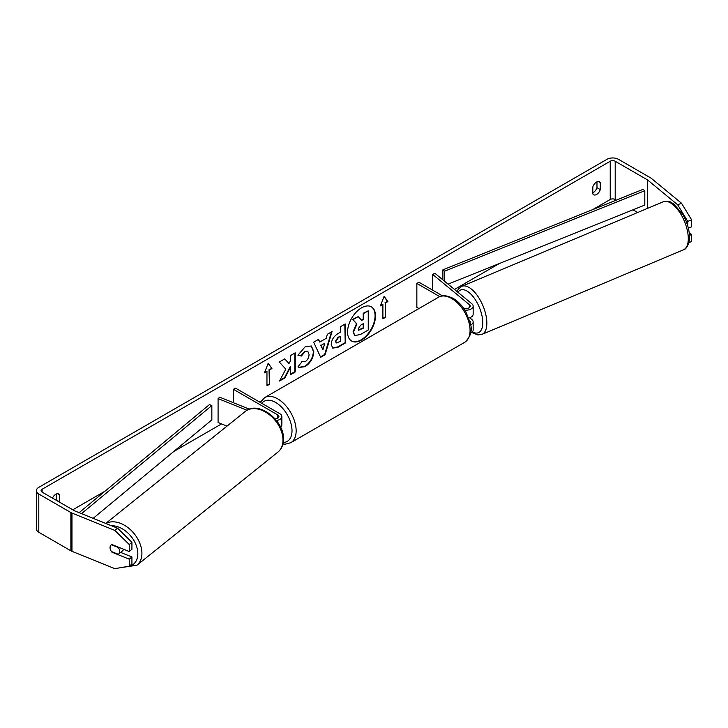 <?xml version="1.0" encoding="UTF-8"?>
<svg xmlns="http://www.w3.org/2000/svg" width="728" height="728" viewBox="0 0 728 728"><rect width="100%" height="100%" fill="white"/><g stroke="black" fill="none" stroke-linecap="round" stroke-linejoin="round"><path stroke-width="1.09" d="M276.458 420.52A7.025 4.059 0 0 0 281.854 416.571A7.025 4.059 0 0 0 279.798 413.704L235.49 388.124L233.415 389.316L233.415 402.721M275.148 418.928A4.095 2.366 0 0 0 278.924 416.571A4.095 2.366 0 0 0 277.723 414.896L233.415 389.316M247.001 410.274L218.082 398.589L219.765 397.206L249.386 409.172M280.535 427.072A7.025 4.059 0 0 0 281.854 424.697L281.854 416.571M218.082 398.589L218.082 422.495L227.027 426.108M123.56 549.24A5.86 3.968 51.3 0 1 122.559 550.859L118.528 554.09A5.86 3.968 51.3 0 1 118.254 554.281L111.402 551.515A5.86 3.968 51.3 0 1 110.065 547.583A5.86 3.968 51.3 0 1 111.166 544.981M111.484 544.762L118.327 547.529A5.86 3.968 51.3 0 1 119.656 551.46A5.86 3.968 51.3 0 1 118.528 554.09M361.534 340.085A19.747 11.402 120 0 0 374.438 322.677A19.747 11.402 120 0 0 371.407 306.852A19.747 11.402 120 0 0 361.534 307.835A19.747 11.402 120 0 0 348.63 325.234A19.747 11.402 120 0 0 351.66 341.059A19.747 11.402 120 0 0 361.534 340.085M351.451 340.941A19.747 11.402 120 0 0 361.124 339.849A19.747 11.402 120 0 0 373.964 322.631A19.747 11.402 120 0 0 371.198 306.734M596.978 181.836L596.978 187.724A5.86 3.385 -60 0 1 593.247 192.565A5.86 3.385 -60 0 1 592.838 192.784M596.56 194.485A5.86 3.385 -60 0 1 593.639 194.767A5.86 3.385 -60 0 1 592.838 193.939L592.838 186.896A5.86 3.385 -60 0 1 599.49 181.763A5.86 3.385 -60 0 1 600.291 182.592L600.291 189.635A5.86 3.385 -60 0 1 596.56 194.485M285.795 369.178L279.525 381.026L284.966 377.877L290.672 366.83L290.672 374.592L295.259 371.935L295.259 352.816L290.672 355.464L290.672 360.406L288.989 363.536L284.821 358.84L279.306 362.016L285.795 369.178M319.756 342.069L326.171 338.356L327.336 334.289L332.077 331.559L325.07 354.745L320.675 357.284L313.659 342.187L318.555 339.366L319.756 342.069L318.309 339.503M616.279 200.127L615.196 199.499A3.513 2.029 0 0 0 610.228 199.499L592.81 209.555M499.299 263.545L454.463 289.435M260.961 401.146L259.505 401.993M221.558 423.896L173.746 451.506M105.078 491.145L72.755 509.809M677.686 204.796L681.526 203.239L691.6 219.829L687.76 221.385L677.686 204.796L647.665 180.043A3.513 2.029 0 0 0 647.274 179.771L615.196 161.252A3.513 2.029 0 0 0 610.228 161.252L42.115 489.252A3.513 2.029 0 0 0 41.087 490.681A3.513 2.029 0 0 0 42.115 492.119L74.192 510.637A3.513 2.029 0 0 0 74.656 510.865L117.536 528.191L131.923 542.296L131.923 549.312L129.238 551.533L111.966 544.544A5.86 3.913 50.5 0 0 111.12 545.017A5.86 3.913 50.5 0 0 110.347 549.385M59.414 502.102A5.86 3.385 120 0 0 59.505 501.856L59.505 494.812A5.86 3.385 120 0 0 58.704 493.975A5.86 3.385 120 0 0 52.462 498.098M264.473 372.827L268.204 363.217L271.926 368.523L269.442 369.951L269.442 384.302L266.958 385.731L266.958 371.389L264.473 372.827M385.385 303.021L387.869 301.583L384.138 296.278L380.416 305.887L382.901 304.45L382.901 318.791L385.385 317.363L385.385 303.021L385.385 317.363M331.24 344.444L331.24 344.389C331.559 339.658 333.934 335.99 338.365 333.397L340.631 332.077L340.631 326.617L345.227 323.969L345.227 343.088L338.129 347.192L332.76 348.148L331.24 344.444M301.501 361.643L305.123 361.789C307.598 360.069 308.918 357.621 309.072 354.454L307.789 351.296L305.123 351.569L301.383 356.056L297.925 355.209L305.26 346.655L311.347 345.991L313.804 351.67C313.404 358.003 310.492 362.999 305.077 366.657L298.99 367.467L298.043 366.721L301.847 361.907M681.526 203.239L651.505 178.487A8.199 4.732 0 0 0 650.586 177.859L618.509 159.341A8.199 4.732 0 0 0 606.915 159.341L38.802 487.332A8.199 4.732 0 0 0 36.4 490.681A8.199 4.732 0 0 0 38.802 494.03L70.88 512.548A8.199 4.732 0 0 0 71.972 513.076L114.842 530.412L117.536 528.191M56.102 500.191A5.86 3.385 120 0 0 56.193 499.936L56.193 494.057M120.63 552.397L131.923 556.966L129.238 559.177L111.966 552.197A5.86 3.913 50.5 0 1 111.439 551.533M131.923 542.296L129.238 544.508L129.238 551.533M129.238 544.508L114.842 530.412M36.4 490.681L36.4 528.938A8.199 4.732 0 0 0 38.802 532.277L70.88 550.796A8.199 4.732 0 0 0 71.972 551.333L114.842 568.659L129.238 566.202L131.923 563.982L131.923 556.966M129.238 559.177L129.238 566.202M689.489 235.353L691.6 234.498L691.6 241.523L688.925 242.606M637.71 212.494L633.023 209.801M687.76 221.385L687.76 225.935M688.36 228.155L691.6 226.854L691.6 219.829M691.6 234.498L689.207 232.532M600.291 182.592L598.37 181.481M600.291 189.635L596.978 187.724M59.505 494.812L57.585 493.702M59.505 501.856L56.193 499.936M354.609 335.353L353.526 331.904L356.938 324.051L352.98 319.647L358.285 316.589L361.634 320.457L363.645 319.292L363.645 313.495L368.25 310.838L368.25 330.002L360.396 334.534L354.909 335.526M354.582 335.335L353.107 331.668L356.52 323.805L352.98 319.647M361.352 320.138L363.236 319.055L363.236 313.249L368.25 310.838M352.561 319.41L358.285 316.589M268.113 363.445L271.926 368.523M271.517 368.286L269.442 369.951M269.032 369.715L269.442 384.302M266.958 385.258L269.032 384.056M264.71 372.208L266.958 371.389M384.966 317.126L382.901 318.318M380.653 305.269L382.901 304.45M384.966 302.775L387.451 301.346L384.056 296.505M324.761 343.27L321.066 345.409L322.904 349.749L324.761 343.27L321.066 345.409M320.657 345.163L322.904 349.749M331.486 331.895L324.652 354.509L325.07 354.745M324.652 354.509L320.493 356.911M335.826 341.55L336.382 342.943L340.631 341.286L340.631 336.236L338.456 337.492L335.826 341.55L335.417 341.305L336.2 342.797M335.417 341.305L338.047 337.255L340.631 336.236M344.808 324.206L345.227 343.088M344.808 342.852L337.71 346.947L332.56 348.011M288.989 363.536L284.694 358.913M290.672 374.11L294.849 371.699L294.849 353.053M279.889 380.334L284.548 377.641L290.254 366.594L290.672 366.83M311.138 345.873L313.395 351.433C312.985 357.767 310.083 362.762 304.659 366.411L298.789 367.34M307.58 351.187L304.704 351.333L300.964 355.81L301.383 356.056M300.964 355.81L297.989 355.082M358.149 328.901L358.64 330.203L363.645 328.055L363.645 323.459L360.615 325.207L358.149 328.901M358.458 330.057L363.236 327.818L363.236 323.696M470.597 325.034A7.025 4.059 0 0 0 473.155 321.903A7.025 4.059 0 0 0 471.89 319.574L469.678 317.754M473.155 321.903L473.155 330.03A7.025 4.059 180 0 1 470.57 333.178M470.106 322.486A4.095 2.366 0 0 0 470.224 321.903A4.095 2.366 0 0 0 469.633 320.675M464.828 310.11A7.025 4.059 180 0 0 473.155 306.124A7.025 4.059 180 0 0 471.89 303.794L434.98 273.364L432.578 274.338L469.487 304.768A4.095 2.366 180 0 1 470.224 306.124A4.095 2.366 180 0 1 467.731 308.308A4.095 2.366 180 0 1 463.272 307.826M418.955 308.536L416.853 307.316L416.853 283.41L418.928 282.218L442.515 295.841M439.73 296.624L416.853 283.41M473.155 306.124L473.155 314.25A7.025 4.059 180 0 1 468.75 318.018M432.578 274.338L432.578 290.099M472.581 315.852A5.86 2.694 67.2 0 1 471.762 316.762L471.489 316.871M448.048 284.148L644.808 205.059L644.808 190.718L643.133 189.335L442.897 269.815L442.897 279.898M644.808 190.718L444.571 271.198L444.571 281.281M444.571 271.198L442.897 269.815M79.125 512.667L209.446 404.595L211.848 405.56L211.848 419.901L93.157 518.336M81.527 513.64L211.848 405.56M277.723 414.896L277.723 418.245M105.742 523.432L245.318 411.429A26.062 17.663 51.3 0 1 269.069 414.478A26.062 17.663 51.3 0 1 282.974 440.385A26.062 17.663 51.3 0 1 277.932 452.079L136.882 565.265A26.062 17.663 -128.7 0 0 141.915 553.571A26.062 17.663 -128.7 0 0 129.129 528.555A26.062 17.663 -128.7 0 0 105.915 523.496M111.511 525.762A23.132 15.679 51.3 0 1 137.838 553.944A23.132 15.679 51.3 0 1 125.589 566.821M610.228 161.252L610.228 199.499M42.115 489.252L42.115 492.119M71.972 513.076L71.972 551.333M615.196 161.252L615.196 199.499M647.274 179.771L647.274 208.481M647.665 180.043L647.665 208.317M38.802 494.03L38.802 532.277M70.88 512.548L70.88 550.796M469.487 304.768L469.487 307.48M464.664 342.315A26.062 15.042 -120 0 0 468.659 321.439A26.062 15.042 -120 0 0 451.633 298.471A26.062 15.042 -120 0 0 438.611 297.188C441.55 294.84 446.382 295.222 453.098 298.325C458.103 301.319 462.335 305.769 465.784 311.693L470.06 322.304C472.709 330.039 470.907 336.709 464.664 342.315L290.754 442.724L285.249 444.198L282.928 444.034M438.611 297.188L264.692 397.588A26.062 15.042 60 0 1 277.723 398.88A26.062 15.042 60 0 1 294.749 421.849A26.062 15.042 60 0 1 290.754 442.724M283.247 442.469A23.132 13.359 -120 0 0 291.537 426.007A23.132 13.359 -120 0 0 275.657 402.466A23.132 13.359 -120 0 0 261.798 403.312M688.288 238.129A26.062 11.966 -112.8 0 0 679.224 211.648A26.062 11.966 -112.8 0 0 663.263 201.774C670.479 200.264 670.133 202.293 673.473 203.685L682.6 214.123C686.95 221.64 689.261 229.156 689.534 236.691C690.244 240.258 687.35 249.267 683.428 249.831A26.062 11.966 -112.8 0 0 688.288 238.129M456.993 291.519L458.494 288.907L461.816 286.322A26.062 11.966 67.2 0 1 477.777 296.205A26.062 11.966 67.2 0 1 486.841 322.677A26.062 11.966 67.2 0 1 481.981 334.38L683.428 249.831M472.372 331.895A23.132 10.629 -112.8 0 0 482.764 322.304A23.132 10.629 -112.8 0 0 472.754 296.196A23.132 10.629 -112.8 0 0 457.976 292.328M136.882 565.265L121.567 567.512M277.932 452.079C281.572 449.003 283.42 444.79 283.501 439.448C284.566 420.584 258.385 400 245.318 411.429M264.692 397.588L260.233 402.411M461.816 286.322L663.263 201.774M471.753 332.459L477.786 334.944L481.981 334.38"/></g></svg>
